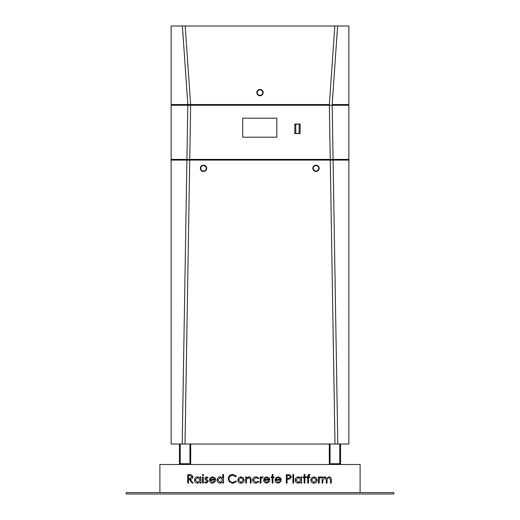 <?xml version="1.0" encoding="UTF-8"?>
<svg xmlns="http://www.w3.org/2000/svg" width="520" height="520" viewBox="0 0 520 520"><rect width="100%" height="100%" fill="white"/><g stroke="black" fill="none" stroke-linecap="round" stroke-linejoin="round"><path stroke-width="0.78" d="M313.242 168.324A2.743 2.743 0 0 0 315.985 171.061A2.743 2.743 0 0 0 318.728 168.324A2.743 2.743 0 0 0 315.985 165.581A2.743 2.743 0 0 0 313.242 168.324M312.825 168.324A3.159 3.159 0 0 0 315.985 171.483A3.159 3.159 0 0 0 319.144 168.324A3.159 3.159 0 0 0 315.985 165.159A3.159 3.159 0 0 0 312.825 168.324M200.772 168.324A2.743 2.743 0 0 0 203.508 171.061A2.743 2.743 0 0 0 206.252 168.324A2.743 2.743 0 0 0 203.508 165.581A2.743 2.743 0 0 0 200.772 168.324M200.35 168.324A3.159 3.159 0 0 0 203.508 171.483A3.159 3.159 0 0 0 206.674 168.324A3.159 3.159 0 0 0 203.508 165.159A3.159 3.159 0 0 0 200.35 168.324M257.257 92.606A2.743 2.743 0 0 0 260 95.349A2.743 2.743 0 0 0 262.743 92.606A2.743 2.743 0 0 0 260 89.869A2.743 2.743 0 0 0 257.257 92.606M256.841 92.606A3.159 3.159 0 0 0 260 95.771A3.159 3.159 0 0 0 263.159 92.606A3.159 3.159 0 0 0 260 89.447A3.159 3.159 0 0 0 256.841 92.606M242.691 118.183L242.691 137.183L276.809 137.183L276.809 118.183L242.691 118.183M171.132 105.255L190.639 105.255L189.742 159.387L330.258 159.387L329.361 105.255L332.176 105.255L187.824 105.255L186.927 159.387L171.132 159.387L171.132 104.552L187.824 104.552L182.403 26L171.132 26L171.132 104.552M348.868 104.552L332.176 104.552L337.597 26L348.868 26L348.868 105.255L332.176 105.255L333.073 159.387L348.868 159.387L348.868 444.028L337.792 444.028L333.079 160.089L348.868 160.089M348.868 105.255L348.868 159.387M333.073 159.387L330.258 159.387M189.742 159.387L186.927 159.387M294.794 124.026L294.794 133.588L300.131 133.588L300.131 124.026L294.794 124.026M185.016 444.028L189.728 160.089L330.272 160.089L334.984 444.028L171.132 444.028L171.132 160.089L186.921 160.089L182.208 444.028M190.691 444.028L190.691 464.49M180.213 444.028L180.213 463.729L189.936 463.729L189.936 444.028M179.452 444.028L179.452 464.49M171.132 160.089L171.132 159.387M329.31 444.028L329.31 464.49M340.548 444.028L340.548 464.49M339.788 444.028L339.788 463.729L330.064 463.729L330.064 444.028M206.486 476.814L208.058 477.692L207.545 478.218L206.486 477.575L205.686 478.4L207.883 480.46L208.169 481.41L206.362 483.191L204.6 482.359L205.101 481.787L206.323 482.437L207.415 481.442L205.205 479.382L204.925 478.433L206.486 476.814M202.222 474.981L202.924 474.331L203.632 474.981L202.924 475.625L202.222 474.981M212.472 482.437L214.74 481.137L215.41 481.494L212.563 483.191C210.645 483.028 209.612 481.975 209.469 480.019L210.178 477.965L212.583 476.814L215.066 478.029L215.735 480.168L210.223 480.168L212.472 482.437M232.811 474.435L236.489 476.203L235.827 476.704L232.765 475.3C230.503 475.456 229.261 476.651 229.034 478.875C229.268 481.124 230.529 482.313 232.817 482.437L235.827 481.032L236.489 481.533L232.823 483.301L229.346 481.825L228.274 478.822C228.54 476.086 230.055 474.624 232.811 474.435M245.681 483.087L245.681 476.925L246.435 476.925L246.435 478.036L248.781 476.814C250.478 477.087 251.244 478.127 251.082 479.941L251.082 483.087L250.328 483.087L250.237 478.784L248.644 477.575L246.552 479.206L246.435 483.087L245.681 483.087M260.163 483.087L260.163 476.925L260.917 476.925L260.917 477.828L262.425 476.814L263.081 477.029L261.053 478.901L260.917 483.087L260.163 483.087M272.161 476.925L272.161 474.435L272.916 474.435L272.916 476.925L274.001 476.925L274.001 477.678L272.916 477.678L272.916 483.087L272.161 483.087L272.161 477.678L271.083 477.678L271.083 476.925L272.161 476.925M286.325 483.087L286.325 474.656L289.894 474.779L291.512 476.912L289.829 479.057L287.079 479.193L287.079 483.087L286.325 483.087M300.918 476.925L301.672 476.925L301.672 483.087L300.918 483.087L300.918 482.021L298.396 483.191C296.439 483.015 295.367 481.943 295.185 479.986C295.386 478.043 296.465 476.983 298.422 476.814L300.918 478.062L300.918 476.925M308.964 474.331L309.887 474.487L309.887 475.274L309.12 475.085L308.483 476.925L309.777 476.925L309.777 477.678L308.483 477.678L308.483 483.087L307.723 483.087L307.723 477.678L306.858 477.678L306.858 476.925L307.723 476.925L307.723 475.937L308.964 474.331M318.428 483.087L318.428 476.925L319.183 476.925L319.183 477.828L320.684 476.814L321.347 477.029L319.319 478.901L319.183 483.087L318.428 483.087M360.106 492.596L360.106 464.49L159.894 464.49L159.894 492.596M322.101 483.087L322.101 476.925L322.855 476.925L322.855 477.99L323.713 477.126L324.981 476.814L326.944 478.303L329.206 476.814C330.752 477.094 331.448 478.069 331.292 479.746L331.292 483.087L330.531 483.087L330.531 479.746L329.069 477.575C327.529 477.938 326.859 478.978 327.074 480.688L327.074 483.087L326.32 483.087L326.32 479.954L324.851 477.575L322.855 480.493L322.855 483.087L322.101 483.087M311.597 477.834L313.944 476.814L316.284 477.828L317.128 480.019C316.953 481.969 315.887 483.028 313.944 483.191C311.994 483.035 310.934 481.975 310.752 480.019L311.597 477.834M304.155 476.925L304.155 474.435L304.915 474.435L304.915 476.925L305.994 476.925L305.994 477.678L304.915 477.678L304.915 483.087L304.155 483.087L304.155 477.678L303.075 477.678L303.075 476.925L304.155 476.925M292.916 483.087L292.916 474.435L293.67 474.435L293.67 483.087L292.916 483.087M278.083 482.437L280.351 481.137L281.028 481.494L278.181 483.191C276.257 483.028 275.223 481.975 275.08 480.019L275.788 477.965L278.2 476.814L280.677 478.029L281.353 480.168L275.834 480.168L278.083 482.437M266.624 482.437L268.892 481.137L269.568 481.494L266.721 483.191C264.797 483.028 263.764 481.975 263.62 480.019L264.329 477.965L266.74 476.814L269.224 478.029L269.893 480.168L264.381 480.168L266.624 482.437M256.048 476.814L258.863 478.257L258.232 478.654L255.989 477.575L253.351 479.986L255.996 482.437L258.232 481.357L258.863 481.767L255.983 483.191C253.962 483.087 252.831 482.04 252.597 480.051C252.824 478.017 253.975 476.938 256.048 476.814M238.635 477.834L240.981 476.814L243.321 477.828L244.166 480.019C243.984 481.969 242.925 483.028 240.981 483.191C239.031 483.035 237.965 481.975 237.79 480.019L238.635 477.834M222.761 474.435L223.516 474.435L223.516 483.087L222.761 483.087L222.761 482.021L220.246 483.191C218.283 483.015 217.217 481.943 217.035 479.986C217.237 478.043 218.316 476.983 220.272 476.814L222.761 478.114L222.761 474.435M200.167 476.925L200.928 476.925L200.928 483.087L200.167 483.087L200.167 482.021L197.652 483.191C195.696 483.015 194.623 481.943 194.441 479.986C194.643 478.043 195.722 476.983 197.678 476.814L200.167 478.062L200.167 476.925M202.547 483.087L202.547 476.925L203.307 476.925L203.307 483.087L202.547 483.087M187.739 483.087L187.739 474.656L191.334 474.767L193.037 476.905C192.784 478.543 191.789 479.303 190.047 479.193L193.141 483.087L192.205 483.087L189.111 479.193L188.494 479.193L188.494 483.087L187.739 483.087M393.835 492.596L126.165 492.596L126.165 494L393.835 494L393.835 492.596M337.597 26L182.403 26M185.218 26L190.639 104.552L329.361 104.552M190.639 104.552L187.824 104.552L190.639 104.455M337.792 444.028L334.984 444.028M316.375 480.025L313.937 477.575L311.506 480.025L313.937 482.437L316.375 480.025M300.918 480.019L298.435 477.575L295.945 479.993L298.428 482.437L300.918 480.019M288.62 475.521L287.079 475.521L287.079 478.329L288.555 478.348L290.752 476.918L288.62 475.521M275.918 479.407L280.592 479.407L278.239 477.575L276.647 478.147L275.918 479.407M264.459 479.407L269.132 479.407L266.78 477.575L265.194 478.147L264.459 479.407M243.406 480.025L240.975 477.575L238.544 480.025L240.975 482.437L243.406 480.025M222.761 480.019L220.279 477.575L217.789 479.993L220.272 482.437L222.761 480.019M210.301 479.407L214.981 479.407L212.622 477.575L211.036 478.147L210.301 479.407M200.167 480.019L197.685 477.575L195.195 479.993L197.678 482.437L200.167 480.019M190.08 475.521L188.494 475.521L188.494 478.329L190.041 478.341L192.276 476.905L190.08 475.521M333.079 160.089L330.272 160.089M189.728 160.089L186.921 160.089M329.361 104.455L334.782 26M295.776 124.169L295.776 133.445L299.15 133.445L299.15 124.169L295.776 124.169"/></g></svg>
